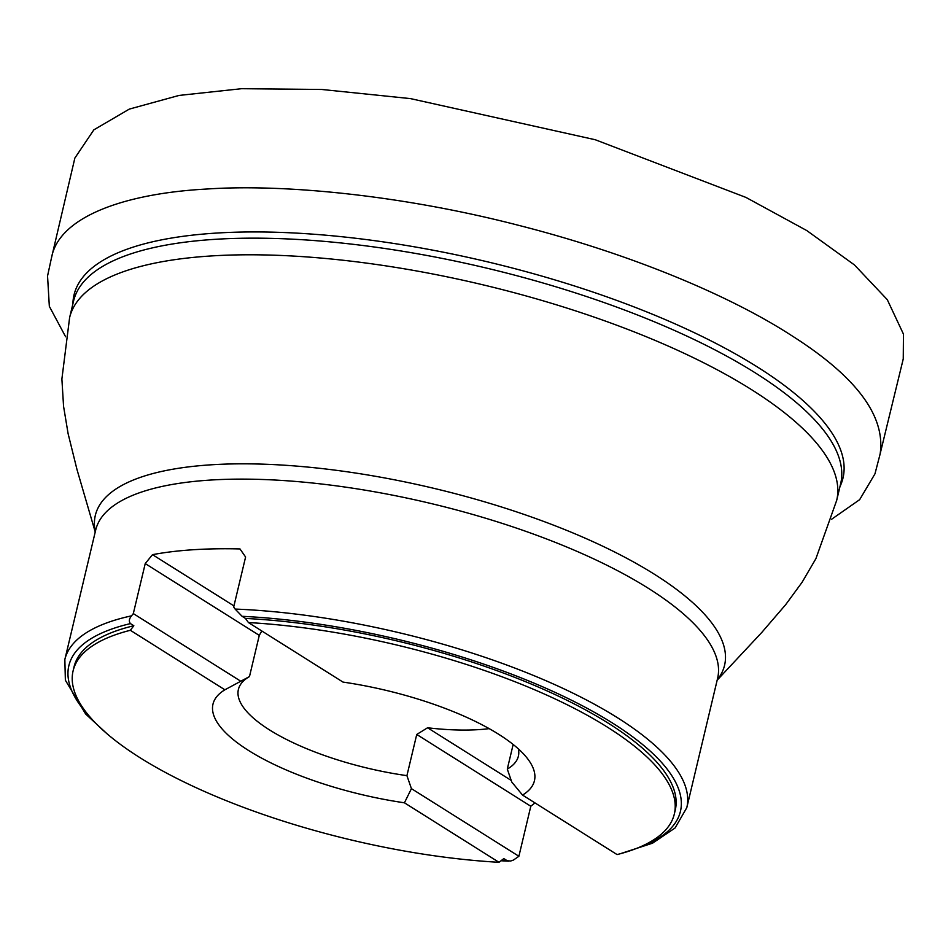 <?xml version="1.0" encoding="UTF-8"?>
<svg xmlns="http://www.w3.org/2000/svg" width="951" height="951" viewBox="0 0 951 951"><rect width="100%" height="100%" fill="white"/><g stroke="black" fill="none" stroke-linecap="round" stroke-linejoin="round"><path stroke-width="1.43" d="M501.462 860.417A314.353 101.828 -166.6 0 0 507.192 860.726L510.639 861.024L513.409 860.084L518.889 856.269L530.801 806.246L534.961 802.894M107.106 733.839L85.626 713.987L65.369 680.227L64.846 659.518A319.679 103.552 13.4 0 1 131.523 615.844C129.063 618.887 128.706 621.478 130.453 623.606A314.353 101.828 -166.6 0 0 90.19 717.232M638.145 847.781A314.353 101.828 -166.6 0 0 601.091 716.127A314.353 101.828 -166.6 0 0 242.101 616.307L235.111 609.068A319.679 103.552 13.4 0 1 549.321 682.188A319.679 103.552 13.4 0 1 686.788 807.696L717.625 678.241A319.679 103.552 13.4 0 0 529.184 532.536A319.679 103.552 13.4 0 0 174.33 484.095A319.679 103.552 13.4 0 0 95.682 530.076L64.846 659.518M686.788 807.696L675.055 827.988L652.541 843.192L619.802 853.879M131.523 615.844L133.318 613.597L145.23 563.586L152.505 554.659A319.679 103.552 13.4 0 1 157.747 553.732A319.679 103.552 13.4 0 1 239.985 548.941L245.596 557.013L233.684 607.035L235.111 609.068M242.101 616.307L245.477 618.435A309.016 100.093 13.4 0 1 675.258 810.121L674.318 814.044A309.016 100.093 13.4 0 1 617.08 854.58L522.527 795.072A165.224 53.518 13.4 0 0 528.97 760.586A165.224 53.518 13.4 0 0 342.99 682.081L248.437 622.56A309.016 100.093 13.4 0 1 674.318 814.044M507.192 860.726L503.816 858.598L498.99 862.307A309.016 100.093 13.4 0 1 73.108 670.824L74.035 666.901A309.016 100.093 13.4 0 1 133.829 625.734L130.453 623.606M245.477 618.435L248.437 622.56M73.108 670.824A309.016 100.093 13.4 0 1 130.346 630.287L133.829 625.734M498.99 862.307L404.437 802.799A165.224 53.518 13.4 0 1 248.77 750.612A165.224 53.518 13.4 0 1 224.9 689.796L130.346 630.287M518.402 748.924A143.91 46.611 13.4 0 1 518.378 756.176A143.91 46.611 13.4 0 1 507.287 769.086L511.793 782.067L522.527 795.072M404.437 802.799L411.426 788.641L406.921 775.647A143.91 46.611 13.4 0 1 238.392 689.475A143.91 46.611 13.4 0 1 249.483 676.553L259.29 635.363L261.81 630.977M249.483 676.553L224.9 689.796M530.801 806.246L416.74 734.457L427.57 727.777A143.91 46.611 -166.6 0 0 489.183 728.632M416.74 734.457L406.921 775.647M507.287 769.086L513.16 744.467M240.769 681.225L133.318 613.597M259.29 635.363L145.23 563.586M152.505 554.659L233.946 605.918M518.889 856.269L411.426 788.641M427.57 727.777L511.234 780.438M72.894 303.868A395.236 128.028 13.4 0 1 171.263 238.095A395.236 128.028 13.4 0 1 622.311 302.466A395.236 128.028 13.4 0 1 839.959 486.615M170.574 244.3A394.273 127.707 -166.6 0 0 73.572 301.003L69.613 317.622A394.273 127.707 13.4 0 1 166.615 260.931A394.273 127.707 13.4 0 1 604.265 320.665A394.273 127.707 13.4 0 1 836.69 500.369L840.648 483.75A394.273 127.707 -166.6 0 0 608.236 304.035A394.273 127.707 -166.6 0 0 170.574 244.3M95.29 531.716A323.423 104.765 13.4 0 1 174.901 468.867A323.423 104.765 13.4 0 1 555.646 525.974A323.423 104.765 13.4 0 1 717.232 679.894M65.631 336.785L49.333 306.341L47.55 276.016L51.711 256.758C59.913 216.246 125.687 193.35 206.902 189.023C284.908 183.721 403.545 195.597 517.903 225.149C633.259 254.464 731.057 296.474 790.768 335.037C856.102 376.311 885.88 415.991 880.103 454.114L880.032 454.364M508.856 861.178L501.011 860.762M836.69 500.369L815.91 558.629L802.097 582.262L785.692 604.646L761.656 632.581L717.173 680.155M69.613 317.622L61.886 378.997L63.562 406.327L68.115 433.704L76.972 469.473L95.231 531.989M51.378 258.327L74.856 158.08L93.852 129.847L129.3 109.103L179.097 95.421L241.637 88.693L321.854 89.477L410.523 98.619L595.255 139.738L745.988 197.439L806.805 230.582L854.45 264.937L887.283 299.66L903.45 334.086L903.248 358.943L879.699 455.636M831.59 519.27L859.656 499.655L874.956 473.871L880.103 454.114"/></g></svg>
